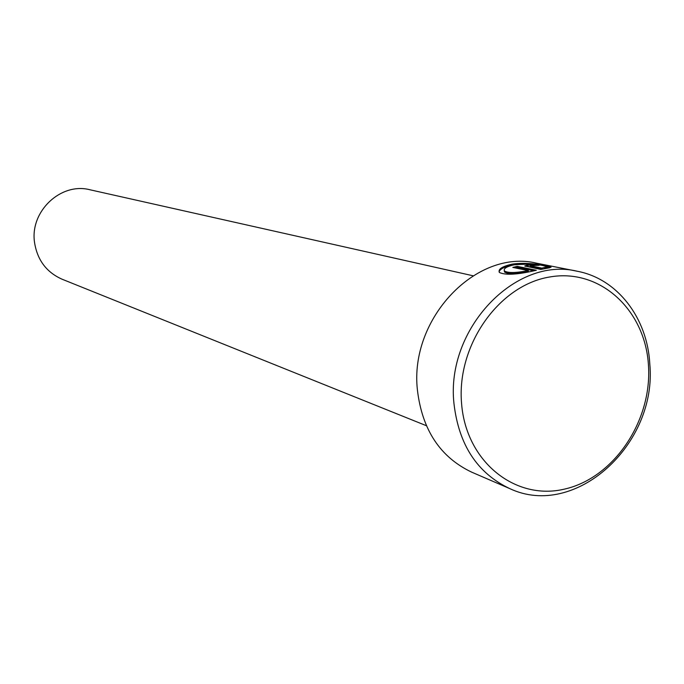 <?xml version="1.0" encoding="UTF-8"?>
<svg xmlns="http://www.w3.org/2000/svg" width="684" height="684" viewBox="0 0 684 684"><rect width="100%" height="100%" fill="white"/><g stroke="black" fill="none" stroke-linecap="round" stroke-linejoin="round"><path stroke-width="1.03" d="M545.789 266.948L545.584 266.392C539.907 264.195 529.425 263.673 514.129 264.819C506.468 266.58 503.253 268.624 504.467 270.958C507.853 273.13 515.796 273.019 528.313 270.608L512.812 267.401L517.249 266.35L536.324 270.266C517.839 274.643 505.536 275.378 499.414 272.488C497.884 269.291 501.902 266.563 511.478 264.281C526.124 261.536 548.166 265.7 550.808 266.76L550.988 267.341L545.789 266.948M511.555 265.324C503.971 266.957 499.824 269.163 499.098 271.924M534.683 265.418L529.878 265.657L541.805 268.111L544.575 267.461L549.774 267.735L540.83 269.428L524.731 265.99L528.373 264.751L539.163 265.307L534.683 265.418M528.45 265.802L525.466 266.298M577.33 271.266L536.769 263.229C476.714 248.377 409.177 318.419 417.42 390.06C422.156 429.903 440.274 457.28 471.763 472.191L509.725 488.59C477.329 473.234 458.742 444.856 453.954 403.44C445.66 328.961 515.565 255.927 577.33 271.266C617.584 278.807 647.457 318.18 649.8 363.965C657.504 444.044 575.372 519.66 509.725 488.59M648.483 365.709C645.534 310.271 600.261 267.906 549.585 277.011C498.858 285.245 456.45 345.377 461.572 403.457C465.949 461.683 515.3 500.962 564.514 489.103C613.822 478.073 652.143 421.028 648.483 365.709M426.354 425.696L62.133 279.234C46.503 272.3 37.304 260.031 34.533 242.427C29.771 211.339 60.919 182.072 89.963 189.767L472.995 275.763M545.576 268.564L541.882 269.18L541.805 268.111M544.644 268.521L544.575 267.461M541.882 269.18L529.955 266.717M548.431 267.136L545.875 266.623M533.64 270.77L517.326 267.401L517.249 266.35M517.326 267.401L515.163 267.889M504.27 270.667L504.544 272.018C507.947 274.198 515.898 274.087 528.39 271.685L528.313 270.608M530.288 266.828L530.211 265.768M529.946 266.717L529.869 265.657M550.842 267.333L550.808 266.76M504.544 272.018L504.467 270.958"/></g></svg>
